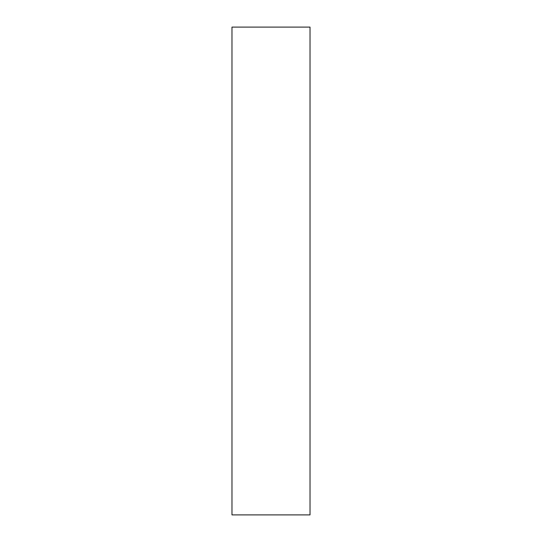 <?xml version="1.0" encoding="UTF-8"?>
<svg xmlns="http://www.w3.org/2000/svg" width="542" height="542" viewBox="0 0 542 542"><rect width="100%" height="100%" fill="white"/><g stroke="black" fill="none" stroke-linecap="round" stroke-linejoin="round"><path stroke-width="0.81" d="M310.024 27.1L231.976 27.1L231.976 514.9L310.024 514.9L310.024 27.1"/></g></svg>
